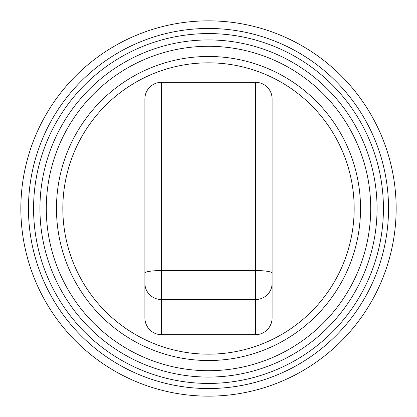 <?xml version="1.0" encoding="UTF-8"?>
<svg xmlns="http://www.w3.org/2000/svg" width="417" height="417" viewBox="0 0 417 417"><rect width="100%" height="100%" fill="white"/><g stroke="black" fill="none" stroke-linecap="round" stroke-linejoin="round"><path stroke-width="0.63" d="M208.5 354.169A145.669 145.669 0 0 0 354.169 208.5A145.669 145.669 0 0 0 208.5 62.831A145.669 145.669 0 0 0 62.831 208.5A145.669 145.669 0 0 0 208.5 354.169M208.5 56.472A152.028 152.028 0 0 0 56.472 208.5A152.028 152.028 0 0 0 208.5 360.528A152.028 152.028 0 0 0 360.528 208.5A152.028 152.028 0 0 0 208.5 56.472M39.933 208.5A168.567 168.567 0 0 0 208.5 377.067A168.567 168.567 0 0 0 377.067 208.5A168.567 168.567 0 0 0 208.5 39.933A168.567 168.567 0 0 0 39.933 208.5A168.567 168.567 0 0 1 208.5 39.933A168.567 168.567 0 0 1 377.067 208.5M33.574 208.5A174.926 174.926 0 0 0 208.5 383.426A174.926 174.926 0 0 0 383.426 208.5A174.926 174.926 0 0 0 208.5 33.574A174.926 174.926 0 0 0 33.574 208.5M28.46 208.5A180.04 180.04 0 0 0 208.5 388.54A180.04 180.04 0 0 0 388.54 208.5A180.04 180.04 0 0 0 208.5 28.46A180.04 180.04 0 0 0 28.46 208.5M208.5 396.15A187.65 187.65 0 0 0 396.15 208.5A187.65 187.65 0 0 0 208.5 20.85A187.65 187.65 0 0 0 20.85 208.5A187.65 187.65 0 0 0 208.5 396.15M272.108 273.104L272.108 98.865A16.539 16.539 0 0 0 255.574 82.331L255.574 270.55A16.539 2.554 0 0 1 272.108 273.104L272.108 317.879A16.795 16.539 90 0 1 255.574 334.669L161.426 334.669A16.795 16.539 90 0 1 144.892 317.879L144.892 98.865A16.539 16.539 0 0 1 161.426 82.331L255.574 82.331M46.292 208.5A162.208 162.208 0 0 0 208.5 370.708A162.208 162.208 0 0 0 370.708 208.5A162.208 162.208 0 0 0 208.5 46.292A162.208 162.208 0 0 0 46.292 208.5M255.574 334.669L255.574 299.542L161.426 299.542L161.426 270.55L255.574 270.55L255.574 299.542A16.539 16.289 0 0 0 272.108 283.252M161.426 334.669L161.426 299.542A16.539 16.289 180 0 1 144.892 283.252M144.892 273.104A16.539 2.554 180 0 1 161.426 270.55L161.426 82.331"/></g></svg>
